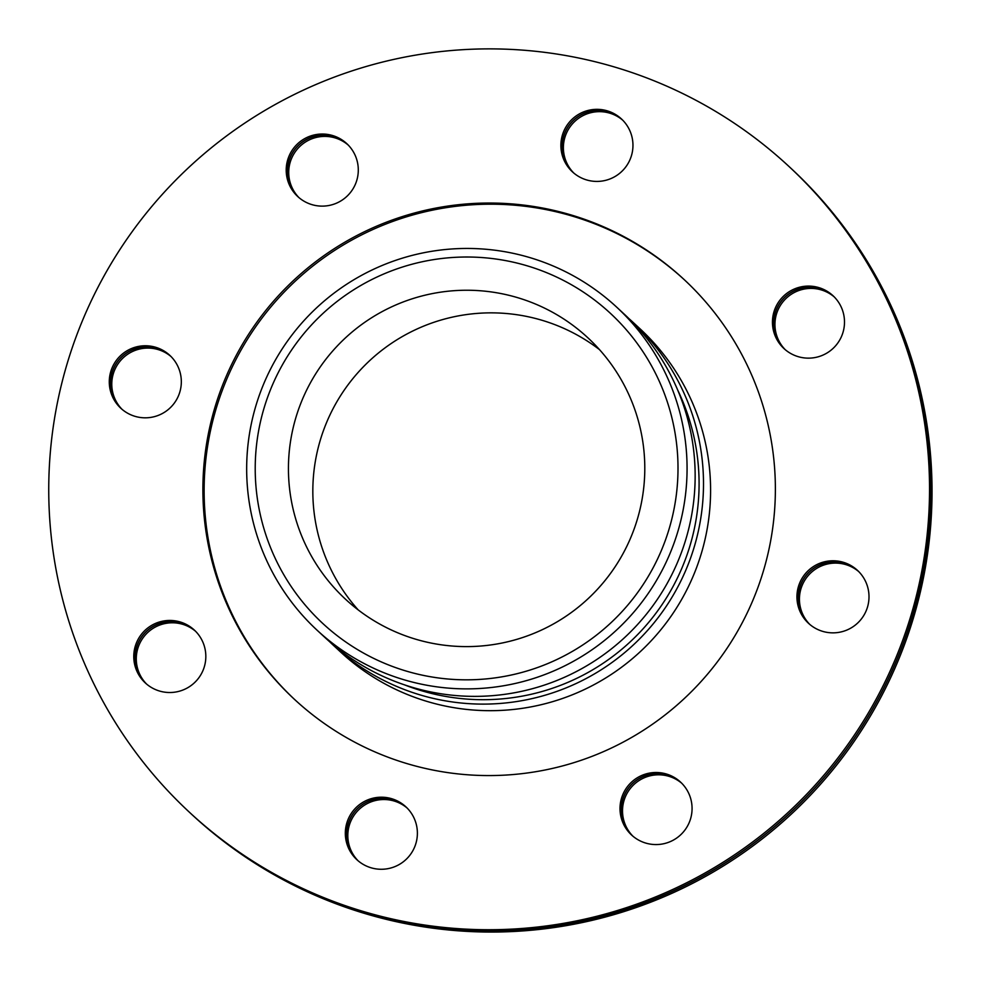 <?xml version="1.0" encoding="UTF-8"?>
<svg xmlns="http://www.w3.org/2000/svg" width="981" height="981" viewBox="0 0 981 981"><rect width="100%" height="100%" fill="white"/><g stroke="black" fill="none" stroke-linecap="round" stroke-linejoin="round"><path stroke-width="1.47" d="M628.846 318.531A220.296 220.112 132.8 0 1 417.428 694.082A220.296 220.112 132.8 0 1 329.408 641.525M677.638 389.923A215.894 215.71 132.8 0 1 404.27 684.775M317.096 630.219L325.177 637.711A220.296 220.112 -47.2 0 0 665.4 586.54A220.296 220.112 -47.2 0 0 624.725 314.607L616.644 307.114A220.296 220.112 -47.2 0 0 305.459 319.009A220.296 220.112 -47.2 0 0 401.008 678.852A220.296 220.112 -47.2 0 0 616.644 307.114M403.375 670.195A211.479 211.307 132.8 0 1 323.534 312.914A211.479 211.307 132.8 0 1 672.917 422.149A211.479 211.307 132.8 0 1 403.375 670.195M333.528 645.437L340.615 652.022A220.296 220.112 -47.2 0 0 680.839 600.85A220.296 220.112 -47.2 0 0 640.164 328.917L633.076 322.344M413.32 638.484A178.235 178.088 -47.2 0 0 587.791 337.709A178.235 178.088 -47.2 0 0 336.005 347.335A178.235 178.088 -47.2 0 0 413.32 638.484M145.911 683.475A36.052 36.015 132.8 0 1 148.818 629.25A36.052 36.015 132.8 0 1 194.912 630.624M194.949 630.66A36.052 36.015 -47.2 0 0 139.155 674.401A36.052 36.015 -47.2 0 0 145.948 683.512M121.423 408.795A36.052 36.015 132.8 0 1 112.141 372.179A36.052 36.015 132.8 0 1 170.424 355.931M170.461 355.968A36.052 36.015 -47.2 0 0 112.214 372.24A36.052 36.015 -47.2 0 0 121.46 408.819M298.334 197.083A36.052 36.015 132.8 0 1 306.759 139.29A36.052 36.015 132.8 0 1 347.335 144.219M347.372 144.256A36.052 36.015 -47.2 0 0 306.832 139.363A36.052 36.015 -47.2 0 0 298.371 197.107M573.027 172.362A36.052 36.015 132.8 0 1 608.919 112.104A36.052 36.015 132.8 0 1 622.028 119.51M622.064 119.535A36.052 36.015 -47.2 0 0 567.263 128.119A36.052 36.015 -47.2 0 0 573.063 172.398M784.579 349.113A36.052 36.015 132.8 0 1 783.279 298.764A36.052 36.015 132.8 0 1 833.58 296.262M833.617 296.299A36.052 36.015 -47.2 0 0 783.353 298.837A36.052 36.015 -47.2 0 0 784.616 349.15M809.067 623.806A36.052 36.015 132.8 0 1 807.768 573.456A36.052 36.015 132.8 0 1 858.081 570.954M858.105 570.979A36.052 36.015 -47.2 0 0 807.841 573.517A36.052 36.015 -47.2 0 0 809.104 623.842M632.156 835.518A36.052 36.015 132.8 0 1 630.844 785.168A36.052 36.015 132.8 0 1 681.157 782.666M681.194 782.691A36.052 36.015 -47.2 0 0 630.918 785.229A36.052 36.015 -47.2 0 0 632.193 835.554M195.538 631.249A36.052 36.015 -47.2 0 0 140.369 675.529A36.052 36.015 -47.2 0 0 146.574 684.051M171.05 356.557A36.052 36.015 -47.2 0 0 113.428 373.369A36.052 36.015 -47.2 0 0 122.085 409.371M347.961 144.845A36.052 36.015 -47.2 0 0 292.804 189.125A36.052 36.015 -47.2 0 0 298.997 197.659M622.653 120.123A36.052 36.015 -47.2 0 0 565.044 136.935A36.052 36.015 -47.2 0 0 573.689 172.938M834.206 296.887A36.052 36.015 -47.2 0 0 794.291 292.522A36.052 36.015 -47.2 0 0 785.241 349.69M858.694 571.567A36.052 36.015 -47.2 0 0 804.739 580.335A36.052 36.015 -47.2 0 0 809.742 624.382M681.783 783.279A36.052 36.015 -47.2 0 0 632.132 786.357A36.052 36.015 -47.2 0 0 632.819 836.094M357.464 860.239A36.052 36.015 132.8 0 1 356.164 809.889A36.052 36.015 132.8 0 1 406.465 807.375M406.502 807.412A36.052 36.015 -47.2 0 0 356.226 809.95A36.052 36.015 -47.2 0 0 357.501 860.263M407.09 808.001A36.052 36.015 -47.2 0 0 357.44 811.079A36.052 36.015 -47.2 0 0 358.126 860.815M137.867 673.211A36.052 36.015 132.8 0 1 194.312 630.047A36.052 36.015 132.8 0 1 186.488 688.404A36.052 36.015 132.8 0 1 137.867 673.211M110.927 371.051A36.052 36.015 132.8 0 1 169.823 355.367A36.052 36.015 132.8 0 1 134.532 416.189A36.052 36.015 132.8 0 1 110.927 371.051M305.545 138.162A36.052 36.015 132.8 0 1 348.647 194.581A36.052 36.015 132.8 0 1 290.302 186.807A36.052 36.015 132.8 0 1 305.545 138.162M607.705 110.976A36.052 36.015 132.8 0 1 623.34 169.86A36.052 36.015 132.8 0 1 562.542 134.618A36.052 36.015 132.8 0 1 607.705 110.976M840.41 305.41A36.052 36.015 132.8 0 1 783.966 348.562A36.052 36.015 132.8 0 1 791.79 290.204A36.052 36.015 132.8 0 1 840.41 305.41M867.351 607.57A36.052 36.015 132.8 0 1 808.454 623.254A36.052 36.015 132.8 0 1 843.746 562.42A36.052 36.015 132.8 0 1 867.351 607.57M672.733 840.447A36.052 36.015 132.8 0 1 629.63 784.04A36.052 36.015 132.8 0 1 687.975 791.814A36.052 36.015 132.8 0 1 672.733 840.447M370.573 867.633A36.052 36.015 132.8 0 1 354.938 808.761A36.052 36.015 132.8 0 1 415.736 843.991A36.052 36.015 132.8 0 1 370.573 867.633M599.465 349.604A178.235 178.088 -47.2 0 0 358.163 609.875M190.878 813.605L192.092 814.733A440.592 440.224 -47.2 0 0 872.526 712.402A440.592 440.224 -47.2 0 0 791.189 168.536L789.975 167.408A440.592 440.224 -47.2 0 0 789.938 167.371A440.592 440.224 -47.2 0 1 358.69 910.871A440.592 440.224 -47.2 0 1 190.878 813.605A440.592 440.224 -47.2 0 1 190.841 813.568M189.591 812.403L190.804 813.531A440.592 440.224 -47.2 0 0 871.238 711.213A440.592 440.224 -47.2 0 0 789.901 167.334L788.687 166.206A440.592 440.224 -47.2 0 0 166.304 190.007A440.592 440.224 -47.2 0 0 357.403 909.669A440.592 440.224 -47.2 0 0 788.687 166.206M403.51 762.544A286.391 286.145 -47.2 0 0 683.843 279.291A286.391 286.145 -47.2 0 0 279.303 294.766A286.391 286.145 -47.2 0 0 403.51 762.544M684.468 279.879A286.391 286.145 -47.2 0 0 280.554 295.919A286.391 286.145 -47.2 0 0 295.06 699.907"/></g></svg>

